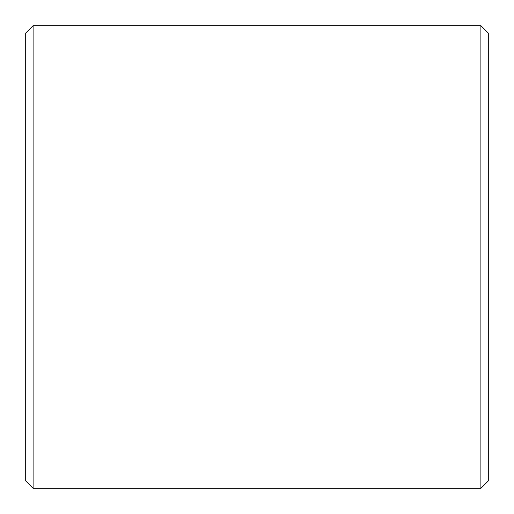 <?xml version="1.0" encoding="UTF-8"?>
<svg xmlns="http://www.w3.org/2000/svg" width="514" height="514" viewBox="0 0 514 514"><rect width="100%" height="100%" fill="white"/><g stroke="black" fill="none" stroke-linecap="round" stroke-linejoin="round"><path stroke-width="0.77" d="M25.7 480.898L25.7 33.102L33.102 25.7L33.102 488.3L25.7 480.898M480.898 25.7L488.3 33.102L488.3 480.898L480.898 488.3L480.898 25.7L33.102 25.7M480.898 488.3L33.102 488.3"/></g></svg>
